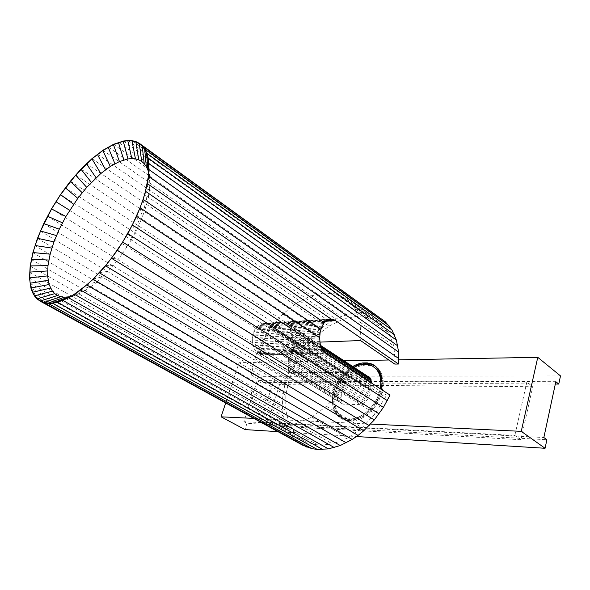 <?xml version="1.0" encoding="UTF-8"?>
<svg xmlns="http://www.w3.org/2000/svg" width="590" height="590" viewBox="0 0 590 590"><rect width="100%" height="100%" fill="white"/><g stroke="black" fill="none" stroke-linecap="round" stroke-linejoin="round"><path stroke-width="0.44" stroke-dasharray="2.95 2.21" d="M353.83 367.209L348.933 370.409L343.011 376.214L338.269 383.271L335.076 391.015L333.697 398.84L334.272 406.09L336.772 412.174L341.035 416.547L344.7 418.303L351.087 418.989L352.4 419.778L359.376 418.052L366.309 414.033L372.563 408.044L377.556 400.64L380.823 392.498L382.055 383.485M348.867 419.025L350.18 419.815L352.4 419.778M351.087 418.989L353.381 418.679L354.693 419.468M353.381 418.679L355.711 418.096L357.024 418.893M355.711 418.096L358.064 417.255L359.376 418.052M358.064 417.255L360.416 416.156L361.722 416.953M360.416 416.156L362.732 414.807L364.045 415.611M362.732 414.807L365.004 413.229L366.309 414.033M365.004 413.229L367.194 411.422L368.499 412.233M367.194 411.422L369.288 409.416L370.594 410.227M369.288 409.416L371.265 407.233L372.563 408.044M371.265 407.233L373.094 404.888L374.399 405.706M373.094 404.888L374.768 402.402L376.066 403.228M374.768 402.402L376.265 399.814L377.556 400.64M376.265 399.814L377.563 397.144L378.861 397.97M377.563 397.144L378.655 394.415L379.953 395.248M378.655 394.415L379.532 391.664L380.823 392.498M379.532 391.664L380.189 388.913L381.472 389.754M375.483 368.101L371.966 366.11L365.815 365.033L364.546 364.192M372.526 366.132L373.795 366.98M370.697 365.262L371.966 366.11M368.75 364.65L370.019 365.49M366.692 364.288L367.961 365.136M381.302 389.407L378.684 397.461L375.742 403.007L372.047 408.088L367.754 412.506L363.057 416.075L358.137 418.649L353.196 420.139L348.439 420.5L349.759 421.282L354.509 420.928L359.45 419.446L364.362 416.872L369.067 413.317L373.352 408.907L378.61 401.104L382.055 392.52L383.175 386.76L383.308 381.243L382.453 376.199L380.661 371.818L378.013 368.263L375.188 366.036M350.785 420.464L352.097 421.253M348.439 420.5L346.19 420.25L347.51 421.039L349.759 421.282M346.19 420.25L344.058 419.726L347.51 421.039M344.058 419.726L345.371 420.508M342.053 418.93L343.365 419.711M340.209 417.875L341.514 418.657M338.527 416.562L337.03 415.021L339.833 417.344M337.03 415.021L335.725 413.258L337.038 414.04L338.336 415.803M335.725 413.258L334.633 411.296L335.939 412.078L337.038 414.04M334.633 411.296L333.756 409.158L335.061 409.939L335.939 412.078M333.756 409.158L333.099 406.857L334.405 407.638L335.061 409.939M333.099 406.857L332.671 404.416L333.977 405.205L334.405 407.638M332.671 404.416L332.48 401.864L333.77 402.653L333.977 405.205M332.48 401.864L332.509 399.224L333.807 400.013L333.77 402.653M332.509 399.224L332.767 396.517L334.065 397.306L333.807 400.013M332.767 396.517L333.254 393.766L334.545 394.562L334.065 397.306M333.254 393.766L333.962 391L335.253 391.797L334.545 394.562M333.962 391L334.884 388.25L336.167 389.046L335.253 391.797M334.884 388.25L336.005 385.521L337.288 386.325L336.167 389.046M336.005 385.521L337.318 382.858L338.601 383.662L337.288 386.325M337.318 382.858L338.822 380.27L340.098 381.081L338.601 383.662M338.822 380.27L340.489 377.792L341.765 378.603L340.098 381.081M340.489 377.792L342.311 375.439L343.579 376.25L341.765 378.603M342.311 375.439L344.265 373.227L345.541 374.045L343.579 376.25M344.265 373.227L346.345 371.191L347.613 372.01L345.541 374.045M346.345 371.191L348.528 369.333L349.796 370.159L347.613 372.01M348.528 369.333L350.792 367.681L352.06 368.507L349.796 370.159M350.792 367.681L352.731 366.486M354.251 366.995L352.06 368.507M356.729 365.866L354.384 367.076M358.049 365.365L356.751 365.881M365.815 365.033L361.36 365.601L356.817 367.172L352.355 369.665L348.13 372.998L344.287 377.032L340.976 381.619L338.299 386.612L336.366 391.819L335.238 397.055L334.965 402.137L335.57 406.879L337.038 411.097L339.316 414.623L342.348 417.329L346.006 419.084L350.18 419.815M362.341 364.347L363.61 365.188M360.092 364.76L361.36 365.601M357.82 365.431L359.089 366.265M355.549 366.338L356.817 367.172M353.299 367.474L354.568 368.308M351.087 368.839L352.355 369.665M348.933 370.409L350.202 371.235M346.854 372.172L348.13 372.998M344.877 374.112L346.153 374.93M343.011 376.214L344.287 377.032M341.278 378.455L342.561 379.267M339.693 380.816L340.976 381.619M338.269 383.271L339.552 384.075M337.015 385.808L338.299 386.612M335.953 388.397L337.237 389.201M335.076 391.015L336.366 391.819M334.405 393.648L335.695 394.445M333.947 396.259L335.238 397.055M333.697 398.84L334.995 399.629M333.675 401.348L334.965 402.137M333.859 403.774L335.157 404.563M334.272 406.09L335.57 406.879M334.891 408.273L336.197 409.062M335.732 410.308L337.038 411.097M336.772 412.174L338.077 412.956M338.011 413.841L339.316 414.623M339.434 415.308L340.747 416.09M341.035 416.547L342.348 417.329M342.79 417.543L344.103 418.332M344.7 418.303L346.006 419.084M346.728 418.797L348.041 419.579M353.196 420.139L354.509 420.928M355.652 419.534L356.965 420.323M358.137 418.649L359.45 419.446M360.608 417.491L361.921 418.288M363.057 416.075L364.362 416.872M365.446 414.409L366.751 415.213M367.754 412.506L369.067 413.317M369.967 410.397L371.272 411.208M372.047 408.088L373.352 408.907M373.979 405.618L375.277 406.436M375.742 403.007L377.04 403.825M377.312 400.271L378.61 401.104M378.684 397.461L379.982 398.287M379.842 394.585L381.133 395.418M380.764 391.679L382.055 392.52M381.45 388.781L382.733 389.621M381.885 385.919L383.175 386.76M382.084 383.109L383.367 383.957M382.025 380.395L383.308 381.243M381.723 377.799L382.999 378.647M381.177 375.351L382.453 376.199M380.395 373.064L381.664 373.913M379.385 370.963L380.661 371.818M378.161 369.075L379.436 369.923M376.737 367.408L378.013 368.263M375.129 365.984L376.398 366.832M253.84 418.413L370.572 424.062M398.774 359.826L388.854 360.003M344.066 360.807L239.068 362.695L225.69 402.963M279.557 384.658L266.695 425.501L520.948 439.72L532.74 386.716L279.557 384.658L273.568 381.103L260.544 422.123L514.841 435.442L520.948 439.72M266.695 425.501L260.544 422.123M514.841 435.442L526.833 382.128L532.74 386.716M526.833 382.128L273.568 381.103M555.824 381.7L257.188 380.631L243.906 421.68L543.855 437.537M243.906 421.68L246.981 423.34L546.886 439.734M555.323 384.046L260.175 382.379L257.188 380.631M560.5 375.904L262.122 376.339L260.175 382.379M246.981 423.34L244.968 429.586M239.068 362.695L262.122 376.339M277.949 431.644L356.419 436.526M325.51 321.27L269.254 324.729L297.655 342.982L297.036 344.951L268.605 326.713L260.057 352.96L288.982 370.668L288.355 372.673L259.394 355.01L325.783 353.248M335.614 320.628L269.261 324.707L264.954 323.32L260.197 324.227L257.019 326.521L254.496 330.002L252.852 334.375L252.24 339.243L252.712 344.184L254.231 348.756L256.657 352.555L259.394 355.01M321.484 327.679L253.84 331.381M322.074 326.196L254.496 330.002M322.774 324.825L255.249 328.726M323.563 323.578L256.097 327.568M324.419 322.465L257.019 326.521M325.26 321.498L258.022 325.614M326.174 320.68L259.084 324.847M327.155 320.031L260.197 324.227M328.195 319.537L261.355 323.763M329.279 319.219L262.535 323.453M330.393 319.072L263.745 323.305M329.191 319.249L264.954 323.32M328.099 319.581L266.164 323.497M327.074 320.082L267.351 323.829M326.108 320.739L268.509 324.316M320.997 329.25L253.287 332.841M320.495 330.909L252.852 334.375M320.112 332.62L252.527 335.961M319.846 334.382L252.321 337.591M319.714 336.175L252.24 339.243M319.684 337.967L252.277 340.902M319.684 339.759L252.431 342.554M319.817 341.529L252.712 344.184M320.082 343.247L253.11 345.769M320.473 344.899L253.612 347.296M320.99 346.478L254.231 348.756M321.624 347.96L254.946 350.128M322.346 349.332L255.758 351.397M323.15 350.585L256.657 352.555M324.065 351.706L257.631 353.587M325.068 352.68L258.671 354.487M259.401 354.988L325.791 353.218M319.913 342.112L297.655 342.982M288.355 372.673L351.293 372.327L386.266 395.02L390.02 395.086M351.293 372.327L350.408 374.562L339.715 391.672L326.432 406.245L311.668 417.137L296.615 423.591L282.426 425.25L318.46 445.325L332.671 444.005L347.621 438.016L362.157 427.676L375.122 413.701L385.432 397.188L386.266 395.02M296.615 423.591L332.671 444.005M311.668 417.137L347.621 438.016M326.432 406.245L362.157 427.676M339.715 391.672L375.122 413.701M350.408 374.562L385.432 397.188M360.91 338.358L395.123 361.958L393.877 346.028L388.751 332.826L380.285 323.209L369.215 317.678L356.39 316.417L323.327 292.994L336.079 293.931L346.986 299.263L355.217 308.836L360.025 322.155L360.91 338.358L360.512 340.533M394.776 364.074L395.123 361.958M360.025 322.155L393.877 346.028M355.217 308.836L388.751 332.826M346.986 299.263L380.285 323.209M336.079 293.931L369.215 317.678M288.982 370.668L287.913 364.908L289.07 357.835L292.36 350.748L297.036 344.951M282.426 425.25L270.102 422.211L260.419 414.888L253.899 403.98L250.809 390.329L251.215 374.879L254.976 358.602L261.805 342.451L271.267 327.325L282.831 314.101L295.863 303.533L309.632 296.32L323.327 292.994M356.39 316.417L342.702 319.33L329.014 326.078L316.151 336.145L304.816 348.882L295.656 363.529L289.181 379.267L285.796 395.182L285.781 410.36L289.233 423.834L296.069 434.69L305.996 442.08L318.46 445.325M309.632 296.32L342.702 319.33M295.863 303.533L329.014 326.078M282.831 314.101L316.151 336.145M271.267 327.325L304.816 348.882M261.805 342.451L295.656 363.529M254.976 358.602L289.181 379.267M251.215 374.879L285.796 395.182M250.809 390.329L285.781 410.36M253.899 403.98L289.233 423.834M260.419 414.888L296.069 434.69M270.102 422.211L305.996 442.08M148.82 170.178L149.123 174.308L148.643 172.582M148.709 163.769L149.764 179.036L149.123 174.308M148.842 169.883L149.882 184.294L149.764 179.036M148.341 176.587L149.462 190.039L149.882 184.294M147.205 183.815L148.503 196.219L149.462 190.039M145.428 191.499L147.013 202.761L148.503 196.219M143.023 199.553L144.993 209.597L147.013 202.761M140.022 207.887L142.463 216.663L144.993 209.597M136.438 216.405L139.447 223.861L142.463 216.663M132.322 225.011L135.98 231.125L139.447 223.861M127.706 233.588L132.094 238.367L135.98 231.125M122.661 242.048L127.846 245.492L132.094 238.367M117.233 250.278L123.266 252.431L127.846 245.492M111.495 258.184L118.428 259.091L123.266 252.431M105.514 265.67L113.376 265.404L118.428 259.091M99.371 272.654L108.169 271.289L113.376 265.404M93.132 279.048L102.881 276.688L108.169 271.289M86.87 284.786L97.564 281.541L102.881 276.688M80.668 289.808L92.276 285.803L97.564 281.541M74.591 294.071L87.077 289.425L92.276 285.803M68.706 297.53L82.032 292.382L87.077 289.425M63.071 300.17L82.032 292.382M66.309 298.658L77.187 294.646M70.092 296.711L72.592 296.217M381.538 318.806L372.688 314.448L362.739 312.641L352.097 313.371L341.153 316.513L330.282 321.904L319.854 329.308L310.185 338.439L301.586 348.985L297.773 354.686L294.314 360.615L288.606 372.946L284.646 385.602L282.588 398.169L282.544 410.234L284.564 421.378L288.643 431.172L294.698 439.226L302.574 445.155M113.531 144.321L352.097 313.371M357.481 312.693L118.583 142.33M108.287 146.984L346.64 314.647M102.918 150.288L341.153 316.513M97.461 154.197L335.681 318.947M91.959 158.658L330.282 321.904M86.457 163.637L324.994 325.37M81.007 169.087L319.854 329.308M75.645 174.957L314.905 333.675M70.409 181.196L310.185 338.439M65.335 187.768L305.738 343.557M60.468 194.604L301.586 348.985M55.844 201.669L297.773 354.686M51.485 208.897L294.314 360.615M47.443 216.235L291.254 366.715M43.734 223.632L288.606 372.946M40.4 231.037L286.393 379.259M37.458 238.382L284.646 385.602M34.943 245.617L283.37 391.922M32.878 252.682L282.588 398.169M31.277 259.519L282.315 404.29M30.171 266.068L282.544 410.234M29.574 272.27L283.296 415.95M29.5 278.067L284.564 421.378M29.957 283.399L286.349 426.467M30.96 288.215L288.643 431.172M32.502 292.463L291.431 435.442M34.581 296.077L294.698 439.226M37.2 299.019L298.422 442.478M136.032 141.666L377.276 316.306M132.182 140.693L372.688 314.448M127.964 140.494L367.828 313.224M123.413 141.047L362.739 312.641M289.705 356.028L342.643 389.186L341.33 394.4L341.16 397.763L341.581 400.89L342.842 404.143L260.397 353.72L280.007 353.167L362.68 404.711L342.842 404.143M289.07 357.835L342.067 390.927M290.472 354.229L343.351 387.468L342.643 389.186M291.364 352.466L344.177 385.779L343.351 387.468M292.36 350.748L345.128 384.149L344.177 385.779M293.466 349.103L346.175 382.586L345.128 384.149M294.668 347.532L347.326 381.096L346.175 382.586M295.951 346.05L348.565 379.709L347.326 381.096M268.605 326.713L268.878 326.44L349.877 378.419L348.565 379.709M260.397 353.72L260.057 352.96M320.658 345.46L289.056 324.743L290.243 328.025L290.56 331.292L289.343 338.667L285.833 346.19L280.007 353.167M289.056 324.743L269.446 325.923L350.431 377.961L370.24 377.969M268.878 326.44L269.446 325.923M362.68 404.711L367.098 399.968L370.011 394.917L371.737 389.548L372.017 383.36M280.597 352.643L363.248 404.239M350.431 377.961L349.877 378.419M288.569 359.649L341.632 392.667M288.208 361.441L341.33 394.4M287.986 363.204L341.175 396.104M287.913 364.908L341.16 397.763M287.986 366.552L341.3 399.364M288.208 368.116L341.581 400.89M288.576 369.583L342.001 402.328M260.153 353.226L342.561 403.663M282.027 351.19L364.613 402.926M283.384 349.619L365.903 401.495M284.66 347.945L367.098 399.968M285.833 346.19L368.19 398.346M286.902 344.361L369.163 396.657M287.846 342.488L370.011 394.917M288.665 340.585L370.727 393.139M289.343 338.667L371.309 391.34M289.874 336.765L371.737 389.548M290.258 334.884L372.017 387.77M290.487 333.055L372.15 386.03M290.56 331.292L372.128 384.341M290.479 329.611L323.711 351.279M290.243 328.025L322.096 348.838M289.852 326.558L321.262 347.112M289.321 325.223L320.783 345.836"/><path stroke-width="0.89" d="M380.218 388.699L380.609 386.192L381.73 386.929M380.609 386.192L380.793 383.529L381.996 384.326M380.793 383.529L380.742 380.956L382.018 381.804L380.476 374.834L377.01 369.458L372.526 366.132L368.75 364.65L364.546 364.192L360.092 364.76L353.83 367.209M382.055 383.485L382.018 381.804M380.742 380.956L380.454 378.492L381.73 379.333M380.454 378.492L379.938 376.162L381.214 377.01M379.938 376.162L379.2 373.986L380.476 374.834M379.2 373.986L378.242 371.995L379.518 372.843M378.242 371.995L377.084 370.195L378.36 371.044M377.084 370.195L375.742 368.61L377.01 369.458M375.742 368.61L374.215 367.253M352.731 366.486L354.251 366.995M353.115 366.25L355.49 365.048L356.729 365.866M355.49 365.048L357.879 364.089L359.14 364.922L358.049 365.365M357.879 364.089L360.269 363.388L361.53 364.229L359.14 364.922M360.269 363.388L362.629 362.946L363.897 363.787L361.53 364.229M375.188 366.036L370.638 364.096L363.897 363.787M362.629 362.946L367.209 362.88L371.427 363.897L375.129 365.984L378.161 369.075L380.395 373.064L381.723 377.799L382.084 383.109L381.302 389.407M366.22 363.617L364.952 362.776M373.359 364.812L374.62 365.66M371.427 363.897L372.696 364.745M369.377 363.248L370.638 364.096M367.209 362.88L368.477 363.72M225.69 402.963L221.08 416.828L253.84 418.413M370.572 424.062L521.258 431.349L537.763 357.334L398.774 359.826M388.854 360.003L344.066 360.807M521.258 431.349L545.064 448.275L546.886 439.734L543.855 437.537L555.824 381.7L558.76 384.06L555.323 384.046M558.76 384.06L560.5 375.904L537.763 357.334M277.949 431.644L244.968 429.586L221.08 416.828M356.419 436.526L545.064 448.275M40.341 301.247L37.2 299.019L34.581 296.077L32.502 292.463L30.96 288.215L29.5 278.067L30.171 266.068L32.878 252.682L37.458 238.382L43.734 223.632L51.485 208.897L60.468 194.604L70.409 181.196L81.007 169.087L91.959 158.658L102.918 150.288L113.531 144.321L123.413 141.047L127.964 140.494L132.182 140.693L136.032 141.666L139.469 143.414L142.441 145.936L144.904 149.241L146.836 153.289L148.193 158.076L149.078 169.691L147.434 183.674L143.245 199.472L136.629 216.39L127.868 233.64L117.351 250.396L105.588 265.847L93.154 279.269L80.646 290.074L68.639 297.825L57.643 302.286L52.672 303.253L48.1 303.393L43.985 302.714L40.341 301.247L302.574 445.155L312.036 448.666L317.258 449.425L328.453 448.887L340.268 445.531L352.201 439.432L358.049 435.405L363.72 430.789L374.303 419.947L383.434 407.388L390.02 395.086L325.783 353.248L323.15 350.585L320.99 346.478L320.082 343.247L319.684 337.967L320.112 332.62L321.484 327.679L323.563 323.578L327.155 320.031L331.514 319.102L329.191 319.249M331.514 319.102L328.099 319.581M332.627 319.301L333.748 319.662L327.074 320.082M333.748 319.662L334.877 320.193L326.108 320.739M334.877 320.193L335.614 320.65L325.51 321.27M143.245 199.472L324.301 322.634M140.228 207.842L320.997 329.25M145.656 191.389L331.167 319.087M335.614 320.65L398.523 364.023L398.634 352.09L396.399 340.113L391.915 329.935L385.425 321.926L139.469 143.414M147.434 183.674L398.84 358.609M398.523 364.023L394.776 364.074L360.512 340.533L319.913 342.112M136.629 216.39L319.699 337.687M132.499 225.026L322.125 348.889M123.281 141.327L127.816 140.774L132.02 140.973L135.862 141.947L139.277 143.687L142.234 146.209L144.697 149.499L146.615 153.54L147.965 158.312L148.709 163.769L148.341 176.587L145.428 191.499L143.023 199.553L140.022 207.887L132.322 225.011L122.661 242.048L111.495 258.184L105.514 265.67L93.132 279.048L86.87 284.786L74.591 294.071L68.706 297.53L57.754 301.977L52.798 302.95L48.24 303.09L44.139 302.419L40.504 300.959L37.377 298.739L34.766 295.811L32.693 292.205L30.156 283.185L29.699 277.868L30.363 265.913L33.055 252.572L35.12 245.529L40.555 231L51.603 208.934L60.556 194.693L75.682 175.105L91.944 158.865L102.859 150.531L113.435 144.587L123.281 141.327L127.934 158.953L119.431 161.542L110.278 166.476L100.809 173.504L86.715 187.369L77.814 198.336L65.896 216.493L59.273 229.178L53.963 241.87L50.143 254.157L47.989 265.633L47.606 275.891L49.066 284.52L52.385 291.165L54.73 293.636L57.518 295.487L60.718 296.696L64.317 297.227L70.092 296.711M113.435 144.587L119.431 161.542M123.782 159.942L118.472 142.603M127.816 140.774L131.835 158.599L127.934 158.953M132.02 140.973L135.457 158.887L131.835 158.599M135.862 141.947L138.753 159.831L135.457 158.887M139.277 143.687L141.689 161.439L138.753 159.831M142.234 146.209L144.226 163.703L141.689 161.439M144.697 149.499L146.327 166.616L144.226 163.703M146.615 153.54L147.965 170.156L146.327 166.616M148.643 172.582L147.965 170.156M147.965 158.312L148.82 170.178M57.754 301.977L66.309 298.658M52.798 302.95L68.285 297.072M108.213 147.234L114.91 163.732M102.859 150.531L110.278 166.476M97.424 154.418L105.566 169.743M91.944 158.865L100.809 173.504M86.465 163.828L96.059 177.723M81.029 169.256L91.347 182.362M75.682 175.105L86.715 187.369M70.461 181.329L82.187 192.709M65.409 187.878L77.814 198.336M60.556 194.693L73.617 204.214M55.939 201.728L69.635 210.276M51.603 208.934L65.896 216.493M47.576 216.25L62.437 222.814M43.881 223.625L59.273 229.178M40.555 231L56.441 235.55M37.627 238.323L53.963 241.87M35.12 245.529L51.854 248.088M33.055 252.572L50.143 254.157M31.469 259.386L48.852 260.02M30.363 265.913L47.989 265.633M29.773 272.093L47.569 270.943M29.699 277.868L47.606 275.891M30.156 283.185L48.1 280.434M31.152 287.979L49.066 284.52M32.693 292.205L50.497 288.112M34.766 295.811L52.385 291.165M37.377 298.739L54.73 293.636M40.504 300.959L57.518 295.487M44.139 302.419L60.718 296.696M48.24 303.09L64.317 297.227M43.985 302.714L307.125 447.227M48.1 303.393L312.036 448.666M52.672 303.253L317.258 449.425M57.643 302.286L322.745 449.506M62.983 300.472L328.453 448.887M68.639 297.825L334.309 447.559M74.547 294.351L340.268 445.531M80.646 290.074L346.249 442.817M86.87 285.029L352.201 439.432M93.154 279.269L358.049 435.405M99.415 272.853L363.72 430.789M105.588 265.847L369.163 425.611M111.591 258.332L374.303 419.947M117.351 250.396L379.075 413.848M122.801 242.136L383.434 407.388M127.868 233.64L387.328 400.64M148.577 176.417L398.634 352.09M149.078 169.691L397.808 345.902M148.946 163.563L396.399 340.113M148.193 158.076L394.422 334.773M146.836 153.289L391.915 329.935M144.904 149.241L388.899 325.643M142.441 145.936L385.425 321.926M372.017 383.36L370.24 377.969L320.658 345.46M323.711 351.279L371.951 382.718M322.096 348.838L371.619 381.192M321.262 347.112L371.147 379.761M320.783 345.836L370.535 378.441"/></g></svg>
